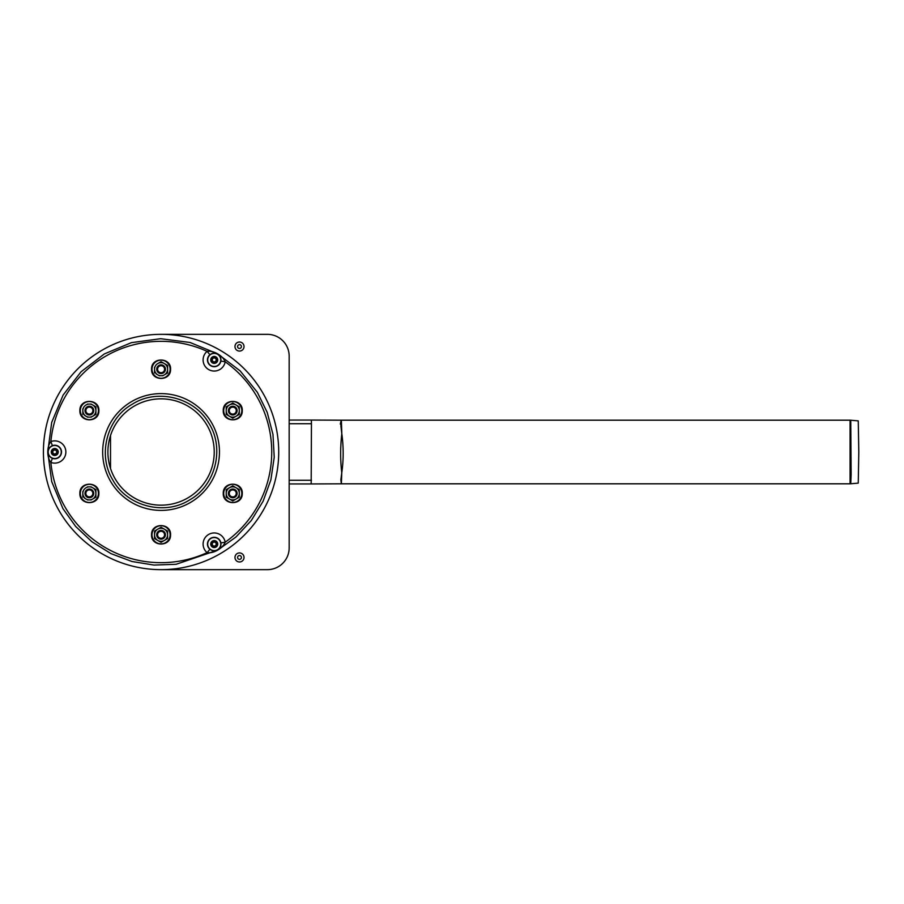 <?xml version="1.0" encoding="UTF-8"?>
<svg xmlns="http://www.w3.org/2000/svg" width="904" height="904" viewBox="0 0 904 904"><rect width="100%" height="100%" fill="white"/><g stroke="black" fill="none" stroke-linecap="round" stroke-linejoin="round"><path stroke-width="1.36" d="M244.023 557.452A4.531 4.531 0 0 1 237.232 561.373A4.531 4.531 0 0 1 237.232 553.53A4.531 4.531 0 0 1 244.023 557.452M241.413 557.452A1.921 1.921 0 0 1 238.543 559.113A1.921 1.921 0 0 1 238.543 555.79A1.921 1.921 0 0 1 241.413 557.452M244.023 346.548A4.531 4.531 0 0 1 237.232 350.469A4.531 4.531 0 0 1 237.232 342.627A4.531 4.531 0 0 1 244.023 346.548M241.413 346.548A1.921 1.921 0 0 1 238.543 348.209A1.921 1.921 0 0 1 238.543 344.887A1.921 1.921 0 0 1 241.413 346.548M107.904 452A53.155 53.155 0 0 1 187.648 405.964A53.155 53.155 0 0 1 187.648 498.036A53.155 53.155 0 0 1 107.904 452M161.059 569.656L267.381 569.656A21.786 21.786 0 0 0 289.167 547.858L289.167 356.142A21.786 21.786 0 0 0 267.381 334.344L161.059 334.344M165.443 369.205A4.373 4.373 -90 0 1 158.889 372.99A4.373 4.373 -90 0 1 158.889 365.431A4.373 4.373 -90 0 1 165.443 369.205A4.373 4.373 -90 0 1 158.889 372.99A4.373 4.373 -90 0 1 158.889 365.431A4.373 4.373 -90 0 1 165.443 369.205M164.573 369.205A3.503 3.503 -90 0 1 159.33 372.233A3.503 3.503 -90 0 1 159.33 366.176A3.503 3.503 -90 0 1 164.573 369.205A3.492 3.492 -90 0 1 161.07 372.708A3.492 3.492 -90 0 1 157.578 369.205A3.492 3.492 -90 0 1 161.07 365.713A3.492 3.492 -90 0 1 164.573 369.205M91.553 406.811A4.373 4.373 -150 0 1 91.553 414.382A4.373 4.373 -150 0 1 84.999 410.597A4.373 4.373 -150 0 1 91.553 406.811A4.373 4.373 -150 0 1 91.553 414.382A4.373 4.373 -150 0 1 84.999 410.597A4.373 4.373 -150 0 1 91.553 406.811M91.123 407.568A3.503 3.503 -150 0 1 91.123 413.625A3.503 3.503 -150 0 1 85.869 410.597A3.503 3.503 -150 0 1 91.123 407.568M87.18 489.606A4.373 4.373 150 0 1 93.722 493.381A4.373 4.373 150 0 1 87.18 497.166A4.373 4.373 150 0 1 87.18 489.606A4.373 4.373 150 0 1 93.722 493.392A4.373 4.373 150 0 1 87.18 497.166A4.373 4.373 150 0 1 87.18 489.606M87.609 490.352A3.503 3.503 150 0 1 92.852 493.381A3.503 3.503 150 0 1 87.609 496.409A3.503 3.503 150 0 1 87.609 490.352A3.492 3.492 150 0 1 92.389 491.64A3.492 3.492 150 0 1 91.112 496.409A3.492 3.492 150 0 1 86.332 495.132A3.492 3.492 150 0 1 87.609 490.363A3.492 3.492 150 0 1 92.389 491.64A3.492 3.492 150 0 1 91.112 496.409A3.492 3.492 150 0 1 86.332 495.132A3.492 3.492 150 0 1 87.609 490.363M156.686 534.795A4.373 4.373 90 0 1 163.24 531.01A4.373 4.373 90 0 1 163.24 538.569A4.373 4.373 90 0 1 156.686 534.795A4.373 4.373 90 0 1 163.24 531.01A4.373 4.373 90 0 1 163.24 538.569A4.373 4.373 90 0 1 156.686 534.795M157.556 534.795A3.503 3.503 90 0 1 162.799 531.767A3.503 3.503 90 0 1 162.799 537.823A3.503 3.503 90 0 1 157.556 534.795A3.492 3.492 90 0 1 161.048 531.292A3.492 3.492 90 0 1 164.551 534.795A3.492 3.492 90 0 1 161.048 538.287A3.492 3.492 90 0 1 157.556 534.795M230.576 497.189A4.373 4.373 30 0 1 230.576 489.618A4.373 4.373 30 0 1 237.13 493.403A4.373 4.373 30 0 1 230.576 497.189A4.373 4.373 30 0 1 230.576 489.618A4.373 4.373 30 0 1 237.119 493.403A4.373 4.373 30 0 1 230.576 497.189M231.006 496.432A3.503 3.503 30 0 1 231.006 490.375A3.503 3.503 30 0 1 236.249 493.403A3.503 3.503 30 0 1 231.006 496.432A3.492 3.492 30 0 1 229.729 491.652A3.492 3.492 30 0 1 234.509 490.375A3.492 3.492 30 0 1 235.786 495.155A3.492 3.492 30 0 1 231.006 496.432M234.95 414.394A4.373 4.373 -30 0 1 228.396 410.619A4.373 4.373 -30 0 1 234.95 406.834A4.373 4.373 -30 0 1 234.95 414.394A4.373 4.373 -30 0 1 228.396 410.608A4.373 4.373 -30 0 1 234.95 406.834A4.373 4.373 -30 0 1 234.95 414.394M234.52 413.648A3.503 3.503 -30 0 1 229.266 410.619A3.503 3.503 -30 0 1 234.52 407.591A3.503 3.503 -30 0 1 234.52 413.648A3.492 3.492 -30 0 1 229.74 412.36A3.492 3.492 -30 0 1 231.017 407.591A3.492 3.492 -30 0 1 235.797 408.868A3.492 3.492 -30 0 1 234.52 413.636M340.322 424.123C341.509 418.349 341.712 418.981 340.91 426.01L341.802 433.615C340.288 447.084 340.277 460.147 341.768 472.803C343.622 460.17 343.633 447.107 341.802 433.615L341.373 420.19L311.112 420.055M341.373 420.19L850.088 420.19A7.492 7.492 -90 0 1 850.743 420.224L850.088 420.19L850.088 483.809L341.373 483.809L341.768 472.803L340.864 479.877L341.328 483.809L311.179 483.945L311.451 423.716L311.383 420.055L310.716 420.055M311.383 420.055L289.167 420.055M310.716 483.945L289.167 483.945L310.716 483.945M850.743 483.776L858.258 483.12L858.8 452L858.258 420.88L850.743 420.224L851.139 474.453L850.743 483.776L850.088 483.809M278.714 452A117.656 117.656 0 0 1 102.242 553.892A117.656 117.656 0 0 1 102.242 350.108A117.656 117.656 0 0 1 278.714 452M215.966 547.101A3.48 3.48 0 0 1 210.734 544.072A3.48 3.48 0 0 1 215.966 541.055A3.48 3.48 0 0 1 215.966 547.101A3.48 3.48 0 0 1 210.734 544.072A3.48 3.48 0 0 1 215.966 541.055A3.48 3.48 0 0 1 215.966 547.101M215.966 362.945A3.48 3.48 0 0 1 210.734 359.928A3.48 3.48 0 0 1 215.966 356.899A3.48 3.48 0 0 1 215.966 362.945A3.48 3.48 0 0 1 210.734 359.928A3.48 3.48 0 0 1 215.966 356.899A3.48 3.48 0 0 1 215.966 362.945M56.489 455.017A3.48 3.48 0 0 1 51.257 452A3.48 3.48 0 0 1 56.489 448.983A3.48 3.48 0 0 1 56.489 455.017A3.48 3.48 0 0 1 51.257 452A3.48 3.48 0 0 1 56.489 448.983A3.48 3.48 0 0 1 56.489 455.017A3.48 3.48 0 0 1 51.257 452A3.48 3.48 0 0 1 56.489 448.983A3.48 3.48 0 0 1 56.489 455.017M52.387 458.351L50.873 462.43A11.13 11.13 0 0 0 65.868 452A11.13 11.13 0 0 0 50.873 441.57L52.387 445.649A6.769 6.769 0 0 1 61.517 452A6.769 6.769 0 0 1 52.387 458.351C49.37 456.893 47.822 454.78 47.776 452C47.822 449.22 49.37 447.107 52.387 445.649M50.873 441.57C48.839 444.214 47.799 447.695 47.776 452C47.799 456.305 48.839 459.786 50.873 462.43A110.683 110.683 0 0 0 207.118 552.638C210.44 553.09 213.965 552.242 217.706 550.118C221.423 547.937 223.921 545.304 225.186 542.208A11.13 11.13 0 0 0 208.654 534.445A11.13 11.13 0 0 0 207.118 552.638L209.897 549.293A6.769 6.769 0 0 1 210.835 538.208A6.769 6.769 0 0 1 220.904 542.942L225.186 542.208A110.683 110.683 0 0 0 225.186 361.792C223.921 358.696 221.423 356.063 217.706 353.882C213.965 351.758 210.44 350.91 207.118 351.362A11.13 11.13 0 0 0 208.654 369.555A11.13 11.13 0 0 0 225.186 361.792L220.904 361.058A6.769 6.769 0 0 1 210.835 365.792A6.769 6.769 0 0 1 209.897 354.707L207.118 351.362A110.683 110.683 0 0 0 50.873 441.57M220.904 542.942C221.152 546.287 220.09 548.683 217.706 550.118C215.276 551.451 212.677 551.18 209.897 549.293M209.897 354.707C212.677 352.82 215.276 352.549 217.706 353.882C220.09 355.317 221.152 357.713 220.904 361.058M210.96 365.589A6.531 6.531 0 0 1 210.96 354.266A6.531 6.531 0 0 1 220.757 359.928A6.531 6.531 0 0 1 210.96 365.589M61.28 452A6.531 6.531 0 0 1 51.471 457.661A6.531 6.531 0 0 1 51.471 446.339A6.531 6.531 0 0 1 61.28 452M210.96 538.411A6.531 6.531 0 0 1 220.757 544.072A6.531 6.531 0 0 1 210.96 549.734A6.531 6.531 0 0 1 210.96 538.411M52.782 452A1.966 1.966 0 0 1 55.72 450.305A1.966 1.966 0 0 1 55.72 453.695A1.966 1.966 0 0 1 52.782 452M52.127 452A2.61 2.61 0 0 1 56.048 449.74A2.61 2.61 0 0 1 56.048 454.26A2.61 2.61 0 0 1 52.127 452M212.259 544.072A1.966 1.966 0 0 1 215.208 542.377A1.966 1.966 0 0 1 215.208 545.779A1.966 1.966 0 0 1 212.259 544.072M211.604 544.072A2.61 2.61 0 0 1 215.525 541.812A2.61 2.61 0 0 1 215.525 546.344A2.61 2.61 0 0 1 211.604 544.072M212.259 359.928A1.966 1.966 0 0 1 215.208 358.221A1.966 1.966 0 0 1 215.208 361.623A1.966 1.966 0 0 1 212.259 359.928M211.604 359.928A2.61 2.61 0 0 1 215.525 357.656A2.61 2.61 0 0 1 215.525 362.188A2.61 2.61 0 0 1 211.604 359.928M226.226 414.382L226.226 410.608L226.226 414.382L232.757 418.156L239.3 414.382L239.3 406.834L232.757 403.06L226.226 406.834L226.226 408.777M226.226 410.608A6.531 6.531 0 0 0 236.034 416.269A6.531 6.531 0 0 0 236.034 404.947A6.531 6.531 0 0 0 226.226 410.608L226.226 406.834M239.3 414.382L239.3 406.834M226.226 497.166L226.226 493.392L226.226 497.166L232.757 500.94L239.3 497.166L239.3 489.618L232.757 485.843L226.226 489.618L226.226 491.561M226.226 493.392A6.531 6.531 0 0 0 236.034 499.053A6.531 6.531 0 0 0 236.034 487.731A6.531 6.531 0 0 0 226.226 493.392L226.226 489.618M239.3 497.166L239.3 489.618M162.641 375.838L167.602 372.979L167.602 365.431L161.059 361.656L157.793 363.544A6.531 6.531 0 0 0 154.527 369.205L154.527 367.374M161.059 361.656L164.336 363.544A6.531 6.531 0 0 0 157.793 363.544M156.109 373.894L157.793 374.866A6.531 6.531 0 0 0 167.602 369.205L167.602 372.979L166.02 373.894M154.527 369.205L154.527 372.979L154.527 369.205A6.531 6.531 0 0 0 157.793 374.866L159.477 375.838M164.336 363.544A6.531 6.531 0 0 1 167.602 369.205L167.602 365.431M87.778 486.759L86.095 487.731A6.531 6.531 0 0 0 82.829 493.392L82.829 491.561M90.942 500.025L95.903 497.166L95.903 489.618L92.637 487.731A6.531 6.531 0 0 0 86.095 487.731M84.411 498.081L86.095 499.053A6.531 6.531 0 0 0 95.903 493.392A6.531 6.531 0 0 0 92.637 487.731L90.942 486.759M95.903 489.618L95.903 497.166L94.321 498.081M82.829 493.392L82.829 497.166L82.829 493.392A6.531 6.531 0 0 0 86.095 499.053L87.778 500.025M87.79 403.975L86.106 404.947A6.531 6.531 0 0 0 82.84 410.608L82.84 408.777M90.954 417.241L95.914 414.382L95.914 406.834L92.649 404.947A6.531 6.531 0 0 0 86.106 404.947M84.422 415.298L86.106 416.269A6.531 6.531 0 0 0 95.914 410.608A6.531 6.531 0 0 0 92.649 404.947L90.954 403.975M95.914 406.834L95.914 414.382L94.332 415.298M82.84 410.608L82.84 414.382L82.84 410.608A6.531 6.531 0 0 0 86.106 416.269L87.79 417.241M90.886 414.699A4.362 4.362 0 0 0 92.389 413.749M161.059 527.258L164.325 529.145A6.531 6.531 0 0 0 154.516 534.806L154.516 538.569L154.516 534.806A6.531 6.531 0 0 0 157.793 540.456L154.516 538.569L161.059 542.343L167.59 538.569L167.59 531.032L161.059 527.258L154.516 531.032L154.516 532.964M161.059 542.343L158.584 540.92M154.516 534.806L154.516 531.032M157.793 540.456A6.531 6.531 0 0 0 167.59 534.806L167.59 531.032M167.59 538.569L167.59 534.806A6.531 6.531 0 0 0 164.325 529.145M162.268 538.987A4.362 4.362 0 0 0 163.85 538.151M110.514 468.464L110.514 435.536L110.514 468.464M311.451 480.284L289.167 480.284M311.451 423.716L289.167 423.716M110.491 481.199A58.387 58.387 0 0 1 161.059 393.613A58.387 58.387 0 0 1 211.626 481.199A58.387 58.387 0 0 1 110.491 481.199M241.831 410.608A9.074 9.074 0 0 0 232.757 401.534A9.074 9.074 0 0 0 223.695 410.608A9.074 9.074 0 0 0 232.757 419.671A9.074 9.074 0 0 0 241.831 410.608M241.831 493.392A9.074 9.074 0 0 0 232.757 484.329A9.074 9.074 0 0 0 223.695 493.392A9.074 9.074 0 0 0 232.757 502.466A9.074 9.074 0 0 0 241.831 493.392M170.133 369.205A9.074 9.074 0 0 0 161.059 360.142A9.074 9.074 0 0 0 151.996 369.205A9.074 9.074 0 0 0 161.059 378.279A9.074 9.074 0 0 0 170.133 369.205M98.434 493.392A9.074 9.074 0 0 0 89.36 484.329A9.074 9.074 0 0 0 80.298 493.392A9.074 9.074 0 0 0 89.36 502.466A9.074 9.074 0 0 0 98.434 493.392M98.446 410.608A9.074 9.074 0 0 0 89.372 401.534A9.074 9.074 0 0 0 80.309 410.608A9.074 9.074 0 0 0 89.372 419.671A9.074 9.074 0 0 0 98.446 410.608M170.121 534.806A9.074 9.074 0 0 0 161.059 525.732A9.074 9.074 0 0 0 151.985 534.806A9.074 9.074 0 0 0 161.059 543.869A9.074 9.074 0 0 0 170.121 534.806M217.672 550.129L176.11 564.288L153.951 565.068L131.961 561.497L111 553.632L91.959 541.778L75.687 526.478L62.952 508.647L51.709 481.606L47.776 452.068M47.776 451.932L51.697 422.405L63.11 395.082L81.077 371.759L104.367 353.916L131.464 342.639L160.663 338.706L190.055 342.48L217.615 353.837M217.807 353.939L240.125 370.855L257.346 392.302L267.2 412.371L272.974 434.417L274.228 457.266L270.884 479.843L263.12 501.2L251.323 520.478L235.989 536.976L217.751 550.095M112.763 479.888C97.338 454.972 106.898 418.224 132.425 404.144C156.889 388.313 193.795 397.251 208.462 422.609C225.051 447.536 215.785 485.516 189.704 499.856C164.743 516.071 126.888 506.285 112.763 479.888M223.265 410.608C222.7 422.676 242.43 422.982 242.261 410.902C243.187 398.472 222.723 398.144 223.265 410.608M223.265 493.392C222.7 505.472 242.43 505.777 242.261 493.697C243.187 481.256 222.723 480.939 223.265 493.392M151.567 369.205C151.002 381.285 170.732 381.59 170.562 369.51C171.489 357.069 151.024 356.752 151.567 369.205M79.868 493.392C79.303 505.472 99.033 505.777 98.864 493.697C99.79 481.256 79.326 480.939 79.868 493.392M79.88 410.608C79.315 422.676 99.044 422.982 98.875 410.902C99.802 398.472 79.337 398.144 79.88 410.608M151.556 534.806C151.002 546.875 170.732 547.18 170.551 535.1C171.477 522.67 151.024 522.342 151.556 534.806"/></g></svg>
